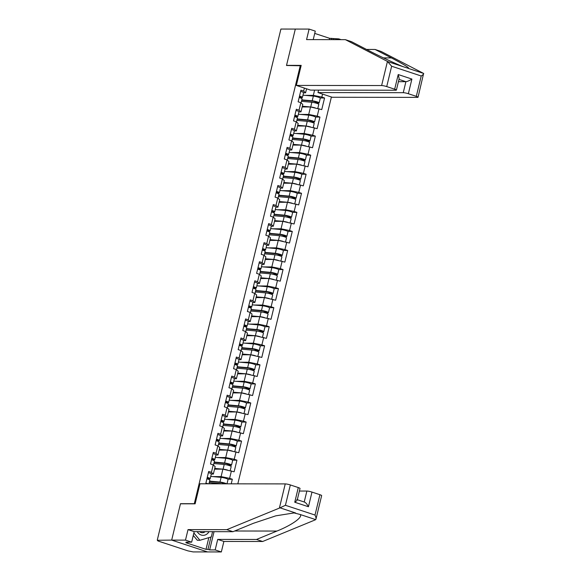 <?xml version="1.0" encoding="UTF-8"?>
<svg xmlns="http://www.w3.org/2000/svg" width="581" height="581" viewBox="0 0 581 581"><rect width="100%" height="100%" fill="white"/><g stroke="black" fill="none" stroke-linecap="round" stroke-linejoin="round"><path stroke-width="0.87" d="M237.818 483.835L331.402 96.998M180.858 503.807L180.488 503.683L171.678 540.098L207.526 551.928L193.132 551.914L187.953 550.875L158.373 541.107L157.509 540.664L157.625 540.192M313.232 39.61L315.28 31.127L309.114 29.086L295.308 29.072L286.498 65.486L301.096 65.769M300.304 65.508L194.294 503.698L194.664 503.821M304.379 88.08L303.652 91.086L300.936 90.193L298.126 101.798L300.842 102.699L302.781 104.413L300.98 111.872L298.925 111.864M322.571 94.078L321.838 97.092L324.561 97.986L320.153 97.978M302.171 106.955L310.515 106.969L321.751 109.598L324.561 97.986M319.034 108.698L317.226 116.156L319.949 117.05L315.541 117.042M297.559 126.019L305.904 126.033L317.139 128.662L319.949 117.05M314.423 127.762L312.614 135.213L315.338 136.114L310.929 136.107M292.947 145.083L301.292 145.097L312.527 147.719L315.338 136.114M309.811 146.826L308.003 154.277L310.726 155.178L306.318 155.171M288.336 164.147L296.68 164.154L307.915 166.783L310.726 155.178M305.199 165.89L303.391 173.341L306.114 174.242L301.706 174.235M283.724 183.211L292.069 183.218L303.304 185.847L306.114 174.242M300.588 184.947L298.779 192.405L301.503 193.299L297.094 193.291M279.112 202.268L287.457 202.282L298.692 204.911L301.503 193.299M295.976 204.011L294.168 211.469L296.891 212.363L292.483 212.355M274.501 221.332L282.845 221.346L294.08 223.975L296.891 212.363M291.364 223.075L289.556 230.526L292.279 231.427L287.871 231.42M269.889 240.396L278.234 240.411L289.469 243.032L292.279 231.427M286.753 242.139L284.944 249.59L287.668 250.491L283.259 250.484M265.277 259.46L273.622 259.467L284.857 262.096L287.668 250.491M282.141 261.203L280.332 268.654L283.056 269.555L278.648 269.548M260.666 278.524L269.01 278.531L280.245 281.16L283.056 269.555M277.529 280.26L275.721 287.718L278.444 288.612L274.036 288.604M256.054 297.581L264.399 297.595L275.634 300.224L278.444 288.612M272.917 299.324L271.109 306.783L273.833 307.676L269.424 307.669M251.442 316.645L259.787 316.66L271.022 319.289L273.833 307.676M268.306 318.388L266.497 325.839L269.221 326.74L264.813 326.733M246.831 335.709L255.175 335.724L266.41 338.345L269.221 326.74M263.694 337.452L261.886 344.903L264.602 345.804L260.201 345.797M242.219 354.773L250.564 354.788L261.799 357.409L264.602 345.804M259.082 356.516L257.274 363.967L259.99 364.868L255.589 364.861M237.607 373.837L245.952 373.844L257.187 376.473L259.99 364.868M254.471 375.58L252.662 383.032L255.379 383.925L250.977 383.925M232.996 392.901L241.34 392.909L252.575 395.538L255.379 383.925M249.859 394.637L248.051 402.096L250.767 402.989L246.366 402.982M228.384 411.958L236.728 411.973L247.964 414.602L250.767 402.989M245.247 413.701L243.439 421.152L246.155 422.053L241.754 422.046M223.772 431.022L232.117 431.037L243.352 433.658L246.155 422.053M240.636 432.765L238.827 440.216L241.543 441.117L237.142 441.11M219.16 450.086L227.505 450.101L238.74 452.722L241.543 441.117M236.024 451.829L234.216 459.28L236.932 460.181L232.531 460.174M214.549 469.15L222.893 469.157L234.128 471.787L236.932 460.181M231.412 470.893L229.604 478.345L232.32 479.238L227.919 479.238M231.216 483.828L232.32 479.238M300.842 102.699L299.041 110.15L296.325 109.25L293.514 120.863L296.23 121.756L294.429 129.214L291.713 128.314L288.902 139.927L291.618 140.82L289.817 148.278L287.101 147.378L284.291 158.983L287.007 159.884L285.206 167.335L282.489 166.442L279.679 178.047L282.395 178.948L280.594 186.399L277.878 185.506L275.067 197.112L277.783 198.012L275.982 205.463L273.266 204.563L270.455 216.176L273.172 217.069L271.371 224.527L268.654 223.627L265.844 235.24L268.56 236.133L266.759 243.592L264.043 242.691L261.232 254.304L263.948 255.197L262.147 262.648L259.431 261.755L256.62 273.36L259.337 274.261L257.536 281.712L254.819 280.819L252.009 292.425L254.725 293.325L252.924 300.776L250.208 299.883L247.397 311.489L250.113 312.382L248.312 319.84L245.596 318.94L242.785 330.553L245.502 331.446L243.7 338.905L240.984 338.004L238.174 349.617L240.89 350.51L239.089 357.961L236.373 357.068L233.562 368.674L236.278 369.574L234.477 377.025L231.761 376.132L228.95 387.738L231.666 388.638L229.865 396.089L227.149 395.196L224.339 406.802L227.055 407.702L225.254 415.154L222.538 414.253L219.727 425.866L222.443 426.759L220.642 434.218L217.926 433.317L215.115 444.93L217.831 445.823L216.03 453.274L213.314 452.381L210.504 463.987L213.22 464.887L211.419 472.338L208.702 471.445L205.892 483.051L208.143 483.799M300.355 114.413L308.714 114.421L310.515 106.969M308.714 114.421L317.226 116.156M299.041 110.15L300.98 111.872M295.744 133.477L304.103 133.485L305.904 126.033M296.23 121.756L298.169 123.477L296.368 130.936L294.313 130.928M304.103 133.485L312.614 135.213M294.429 129.214L296.368 130.936M291.132 152.534L299.491 152.549L301.292 145.097M291.618 140.82L293.558 142.541L291.756 149.992L289.701 149.992M299.491 152.549L308.003 154.277M289.817 148.278L291.756 149.992M286.52 171.598L294.879 171.613L296.68 164.154M287.007 159.884L288.946 161.605L287.145 169.056L285.089 169.056M294.879 171.613L303.391 173.341M285.206 167.335L287.145 169.056M281.908 190.662L290.268 190.677L292.069 183.218M282.395 178.948L284.334 180.669L282.533 188.121L280.478 188.121M290.268 190.677L298.779 192.405M280.594 186.399L282.533 188.121M277.297 209.726L285.656 209.734L287.457 202.282M277.783 198.012L279.722 199.733L277.921 207.185L275.866 207.177M285.656 209.734L294.168 211.469M275.982 205.463L277.921 207.185M272.685 228.791L281.044 228.798L282.845 221.346M273.172 217.069L275.111 218.79L273.31 226.249L271.254 226.241M281.044 228.798L289.556 230.526M271.371 224.527L273.31 226.249M268.073 247.847L276.433 247.862L278.234 240.411M268.56 236.133L270.499 237.854L268.698 245.305L266.643 245.305M276.433 247.862L284.944 249.59M266.759 243.592L268.698 245.305M263.462 266.911L271.821 266.926L273.622 259.467M263.948 255.197L265.887 256.918L264.086 264.37L262.031 264.37M271.821 266.926L280.332 268.654M262.147 262.648L264.086 264.37M258.85 285.975L267.209 285.99L269.01 278.531M259.337 274.261L261.276 275.982L259.475 283.434L257.419 283.434M267.209 285.99L275.721 287.718M257.536 281.712L259.475 283.434M254.238 305.04L262.597 305.047L264.399 297.595M254.725 293.325L256.664 295.046L254.863 302.498L252.808 302.498M262.597 305.047L271.109 306.783M252.924 300.776L254.863 302.498M249.627 324.104L257.986 324.111L259.787 316.66M250.113 312.382L252.052 314.103L250.251 321.562L248.196 321.554M257.986 324.111L266.497 325.839M248.312 319.84L250.251 321.562M245.008 343.16L253.374 343.175L255.175 335.724M245.502 331.446L247.441 333.167L245.64 340.626L243.584 340.619M253.374 343.175L261.886 344.903M243.7 338.905L245.64 340.626M240.396 362.224L248.762 362.239L250.564 354.788M240.89 350.51L242.829 352.231L241.028 359.683L238.973 359.683M248.762 362.239L257.274 363.967M239.089 357.961L241.028 359.683M235.784 381.289L244.151 381.303L245.952 373.844M236.278 369.574L238.217 371.295L236.416 378.747L234.361 378.747M244.151 381.303L252.662 383.032M234.477 377.025L236.416 378.747M231.173 400.353L239.539 400.367L241.34 392.909M231.666 388.638L233.606 390.359L231.804 397.811L229.749 397.811M239.539 400.367L248.051 402.096M229.865 396.089L231.804 397.811M226.561 419.417L234.927 419.424L236.728 411.973M227.055 407.702L228.994 409.416L227.193 416.875L225.137 416.867M234.927 419.424L243.439 421.152M225.254 415.154L227.193 416.875M221.949 438.473L230.316 438.488L232.117 431.037M222.443 426.759L224.382 428.48L222.581 435.939L220.526 435.932M230.316 438.488L238.827 440.216M220.642 434.218L222.581 435.939M217.338 457.537L225.704 457.552L227.505 450.101M217.831 445.823L219.771 447.544L217.969 454.996L215.914 454.996M225.704 457.552L234.216 459.28M216.03 453.274L217.969 454.996M212.726 476.602L221.092 476.616L222.893 469.157M213.22 464.887L215.159 466.608L213.358 474.06L211.302 474.06M221.092 476.616L229.604 478.345M211.419 472.338L213.358 474.06M157.872 540.272L171.678 540.098L207.526 551.928L221.339 551.95L215.166 549.917L217.708 539.408L223.881 541.441L221.339 551.95M286.898 65.486L286.527 65.362L295.308 29.072L280.906 29.05L157.277 540.076M180.488 503.683L194.294 503.698M304.967 95.349L313.326 95.364L314.597 90.12M306.565 88.799L305.591 92.807L303.536 92.807M313.326 95.364L321.838 97.092M303.652 91.086L305.591 92.807M206.916 478.809A4.19 0.588 13.6 0 1 209.843 480.095L208.949 483.799M207.272 477.342A4.19 0.588 13.6 0 1 210.199 478.635A4.19 0.588 13.6 0 1 209.973 478.759L207.983 479.129M208.412 472.636A4.19 0.588 13.6 0 1 211.331 473.929L210.199 478.635M206.967 478.599L208.594 478.243L207.214 477.575M209.516 481.453A4.699 0.661 13.6 0 1 209.588 481.46L221.107 482.491L225.254 483.82M226.605 483.82A4.19 0.588 -166.4 0 0 219.974 482.056L209.596 481.126M226.997 483.82L228.057 479.448A4.19 0.588 -166.4 0 0 225.617 478.294A4.19 0.588 -166.4 0 0 221.114 477.357L210.729 476.42M221.514 483.813A4.19 0.588 -166.4 0 0 219.618 483.523L209.24 482.593M197.242 531.644A8.25 7.059 90.1 0 0 209 531.666M199.501 531.651A5.65 4.837 90.1 0 0 202.341 532.733A5.65 4.837 90.1 0 0 205.187 531.659M212.573 531.666L211.302 536.909L199.937 540.279L197.308 540.272L193.277 535.435M199.937 540.279L193.865 532.988M217.708 539.408L256.504 539.458L262.67 541.499L315.258 519.864L315.97 519.116L321.656 495.6A3.813 0.53 13.6 0 0 319.928 494.707L311.982 492.085L308.438 506.748C306.957 503.916 305.548 502.347 304.219 502.042M256.504 539.458L276.934 531.056C291.771 525.188 303.311 516.945 300.13 514.483L294.059 512.929L275.772 515.841L253.418 523.292L232.981 531.695L194.192 531.644L191.65 542.153L186.131 542.146L187.801 542.698L185.826 542.69L206.001 549.35L207.976 549.357L210.961 537.011M262.67 541.499L223.881 541.441M290.347 484.946L285.424 505.288L280.02 507.838L226.815 529.661L188.026 529.611L185.484 540.119L171.678 540.098L180.459 503.807L195.122 503.821L199.966 483.784L285.242 483.908A3.813 0.53 13.6 0 1 290.347 484.946L298.293 487.568A3.813 0.53 13.6 0 1 300.021 488.461L297.24 499.958M185.484 540.119L191.65 542.153M214.055 531.673L209.647 549.909L215.166 549.917M209.647 549.909L207.976 549.357M188.026 529.611L194.192 531.644M226.815 529.661L232.981 531.695M304.226 501.999L306.877 491.047L299.397 491.039M306.877 491.047A3.813 0.53 13.6 0 1 311.982 492.085M187.932 542.146L187.801 542.698M206.001 549.35L208.833 537.643M296.797 499.595C297.726 499.762 297.044 500.64 294.749 502.231L298.293 487.568M300.13 514.483L315.694 519.617C316.282 518.906 316.057 517.38 315.011 515.049L319.928 494.707M387.447 61.426L391.645 66.234L386.721 86.584A3.813 0.53 -166.4 0 0 381.615 85.545L387.447 61.426L345.361 39.653L306.572 39.602L309.114 29.086M345.361 39.653L351.527 41.687L367.882 50.148C379.175 56.045 396.903 64.338 403.519 66.808L408.487 68.355M318.57 90.128L317.974 92.568L332.194 97.259L417.47 97.376A3.813 0.53 -166.4 0 0 418.037 97.238A3.813 0.53 -166.4 0 0 416.301 96.344L408.356 93.723A3.813 0.53 -166.4 0 0 403.25 92.684L405.908 81.689C407.354 81.522 409.358 80.65 411.907 79.06L408.356 93.723M317.974 92.568L403.25 92.684M329.318 39.631L329.63 38.324L314.728 33.407M329.63 38.324L338.803 38.891L341.098 39.646M338.614 39.646L338.803 38.891M416.301 96.344L421.225 76.002C423.15 74.695 423.956 73.845 423.629 73.446L381.216 51.491L375.05 49.45L366.517 49.443M418.037 97.238L423.629 73.446L408.073 68.311C410.266 68.347 404.71 64.876 391.398 57.911L375.05 49.45M286.527 65.362L301.19 65.384L296.339 85.422L310.559 90.113L395.828 90.237A3.813 0.53 -166.4 0 0 396.395 90.099A3.813 0.53 -166.4 0 0 394.666 89.205L386.721 86.584M296.339 85.422L381.615 85.545M398.435 81.681L405.908 81.689L398.987 79.401M333.276 38.883L333.095 39.639M331.286 39.631L331.606 38.331M394.666 89.205L398.217 74.542L399.176 78.602L396.395 90.099M211.528 459.745A4.19 0.588 13.6 0 1 214.454 461.038L213.467 465.105M211.883 458.278A4.19 0.588 13.6 0 1 214.81 459.571A4.19 0.588 13.6 0 1 214.585 459.694L212.595 460.072M213.024 453.572A4.19 0.588 13.6 0 1 215.943 454.865L214.81 459.571M211.578 459.535L213.205 459.179L211.825 458.518M216.139 440.681A4.19 0.588 13.6 0 1 219.066 441.974L218.078 446.041M216.495 439.214A4.19 0.588 13.6 0 1 219.422 440.507A4.19 0.588 13.6 0 1 219.197 440.63L217.207 441.008M217.635 434.508A4.19 0.588 13.6 0 1 220.555 435.801L219.422 440.507M216.19 440.478L217.817 440.115L216.437 439.454M220.751 421.617A4.19 0.588 13.6 0 1 223.678 422.91L222.69 426.977M221.107 420.15A4.19 0.588 13.6 0 1 224.034 421.443A4.19 0.588 13.6 0 1 223.808 421.566L221.819 421.944M222.247 415.444A4.19 0.588 13.6 0 1 225.167 416.737L224.034 421.443M220.802 421.414L222.429 421.058L221.049 420.39M225.363 402.553A4.19 0.588 13.6 0 1 228.289 403.846L227.302 407.92M225.719 401.086A4.19 0.588 13.6 0 1 228.645 402.379A4.19 0.588 13.6 0 1 228.42 402.51L226.43 402.88M226.859 396.387A4.19 0.588 13.6 0 1 229.778 397.68L228.645 402.379M225.413 402.35L227.04 401.994L225.66 401.326M229.974 383.496A4.19 0.588 13.6 0 1 232.901 384.782L231.913 388.856M230.33 382.029A4.19 0.588 13.6 0 1 233.257 383.322A4.19 0.588 13.6 0 1 233.032 383.445L231.042 383.816M231.47 377.323A4.19 0.588 13.6 0 1 234.39 378.616L233.257 383.322M230.025 383.286L231.652 382.93L230.272 382.262M214.128 462.396A4.699 0.661 13.6 0 1 214.2 462.403L225.719 463.435L229.931 464.698L227.643 464.793A0.763 0.378 -71.7 0 0 227.302 465.018M228.718 465.396A0.763 0.378 108.3 0 1 229.001 465.243L230.911 465.243A4.19 0.588 -166.4 0 0 231.528 465.09A4.19 0.588 -166.4 0 0 229.088 463.936A4.19 0.588 -166.4 0 0 224.586 462.999L214.207 462.062M231.528 465.09L232.669 460.384A4.19 0.588 -166.4 0 0 230.229 459.23A4.19 0.588 -166.4 0 0 225.726 458.293L215.34 457.363M230.192 470.639L231.18 466.558A4.19 0.588 -166.4 0 0 228.732 465.403A4.19 0.588 -166.4 0 0 224.23 464.459L213.852 463.529M227.672 470.131A4.19 0.588 -166.4 0 0 223.089 469.165L214.723 468.417M214.643 468.744L219.226 469.157M218.739 443.332A4.699 0.661 13.6 0 1 218.812 443.339L230.33 444.371L234.542 445.642L232.255 445.729A0.763 0.378 -71.7 0 0 231.913 445.954M233.33 446.339A0.763 0.378 108.3 0 1 233.613 446.179L235.523 446.179A4.19 0.588 -166.4 0 0 236.14 446.026A4.19 0.588 -166.4 0 0 233.7 444.872A4.19 0.588 -166.4 0 0 229.197 443.935L218.819 443.005M236.14 446.026L237.28 441.32A4.19 0.588 -166.4 0 0 234.84 440.173A4.19 0.588 -166.4 0 0 230.337 439.229L219.952 438.299M234.804 451.582L235.792 447.493A4.19 0.588 -166.4 0 0 233.344 446.339A4.19 0.588 -166.4 0 0 228.841 445.402L218.463 444.472M232.284 451.067A4.19 0.588 -166.4 0 0 227.701 450.101L219.335 449.353M219.255 449.679L223.838 450.093M223.351 424.268A4.699 0.661 13.6 0 1 223.424 424.275L234.942 425.307L239.154 426.577L236.866 426.665A0.763 0.378 -71.7 0 0 236.525 426.89M237.941 427.275A0.763 0.378 108.3 0 1 238.225 427.115L240.135 427.115A4.19 0.588 -166.4 0 0 240.752 426.962A4.19 0.588 -166.4 0 0 238.312 425.808A4.19 0.588 -166.4 0 0 233.809 424.871L223.431 423.941M240.752 426.962L241.892 422.256A4.19 0.588 -166.4 0 0 239.452 421.109A4.19 0.588 -166.4 0 0 234.949 420.165L224.564 419.235M239.416 432.518L240.403 428.429A4.19 0.588 -166.4 0 0 237.956 427.275A4.19 0.588 -166.4 0 0 233.453 426.338L223.075 425.408M236.895 432.003A4.19 0.588 -166.4 0 0 232.313 431.044L223.946 430.289M223.867 430.623L228.449 431.029M227.963 405.204A4.699 0.661 13.6 0 1 228.035 405.211L239.554 406.242L243.766 407.513L241.478 407.601A0.763 0.378 -71.7 0 0 241.137 407.826M242.553 408.211A0.763 0.378 108.3 0 1 242.836 408.051L244.746 408.058A4.19 0.588 -166.4 0 0 245.371 407.898A4.19 0.588 -166.4 0 0 242.923 406.751A4.19 0.588 -166.4 0 0 238.421 405.807L228.042 404.877M245.371 407.898L246.504 403.199A4.19 0.588 -166.4 0 0 244.064 402.045A4.19 0.588 -166.4 0 0 239.561 401.101L229.175 400.171M244.027 413.454L245.015 409.365A4.19 0.588 -166.4 0 0 242.567 408.218A4.19 0.588 -166.4 0 0 238.065 407.274L227.687 406.344M241.507 412.946A4.19 0.588 -166.4 0 0 236.932 411.98L228.558 411.232M228.478 411.559L233.061 411.965M232.574 386.14A4.699 0.661 13.6 0 1 232.647 386.147L244.165 387.178L248.377 388.449L246.09 388.544A0.763 0.378 -71.7 0 0 245.756 388.762M247.165 389.147A0.763 0.378 108.3 0 1 247.448 388.987L249.358 388.994A4.19 0.588 -166.4 0 0 249.983 388.842A4.19 0.588 -166.4 0 0 247.535 387.687A4.19 0.588 -166.4 0 0 243.032 386.743L232.654 385.813M249.983 388.842L251.115 384.135A4.19 0.588 -166.4 0 0 248.675 382.981A4.19 0.588 -166.4 0 0 244.173 382.037L233.787 381.107M248.639 394.39L249.627 390.309A4.19 0.588 -166.4 0 0 247.179 389.154A4.19 0.588 -166.4 0 0 242.676 388.21L232.298 387.28M246.119 393.882A4.19 0.588 -166.4 0 0 241.543 392.916L233.17 392.168M233.09 392.495L237.673 392.901M234.586 364.432A4.19 0.588 13.6 0 1 237.513 365.725L236.525 369.792M234.942 362.965A4.19 0.588 13.6 0 1 237.869 364.258A4.19 0.588 13.6 0 1 237.644 364.381L235.654 364.759M236.082 358.259A4.19 0.588 13.6 0 1 239.002 359.552L237.869 364.258M234.637 364.222L236.264 363.866L234.884 363.205M237.186 367.083A4.699 0.661 13.6 0 1 237.259 367.09L248.777 368.122L252.989 369.385L250.701 369.48A0.763 0.378 -71.7 0 0 250.367 369.705M251.776 370.082A0.763 0.378 108.3 0 1 252.06 369.93L253.97 369.93A4.19 0.588 -166.4 0 0 254.594 369.777A4.19 0.588 -166.4 0 0 252.147 368.623A4.19 0.588 -166.4 0 0 247.644 367.679L237.266 366.749M254.594 369.777L255.727 365.071A4.19 0.588 -166.4 0 0 253.287 363.917A4.19 0.588 -166.4 0 0 248.784 362.98L238.399 362.05M253.251 375.326L254.238 371.244A4.19 0.588 -166.4 0 0 251.791 370.09A4.19 0.588 -166.4 0 0 247.288 369.146L236.91 368.216M250.731 374.818A4.19 0.588 -166.4 0 0 246.155 373.852L237.782 373.104M237.702 373.43L242.284 373.844M239.205 345.368A4.19 0.588 13.6 0 1 242.124 346.661L241.137 350.728M239.554 343.901A4.19 0.588 13.6 0 1 242.48 345.194A4.19 0.588 13.6 0 1 242.255 345.317L240.265 345.695M240.694 339.195A4.19 0.588 13.6 0 1 243.613 340.488L242.48 345.194M239.249 345.165L240.875 344.802L239.495 344.141M241.798 348.019A4.699 0.661 13.6 0 1 241.87 348.026L253.389 349.058L257.601 350.328L255.313 350.416A0.763 0.378 -71.7 0 0 254.979 350.641M256.388 351.026A0.763 0.378 108.3 0 1 256.671 350.866L258.581 350.866A4.19 0.588 -166.4 0 0 259.206 350.713A4.19 0.588 -166.4 0 0 256.758 349.559A4.19 0.588 -166.4 0 0 252.256 348.622L241.878 347.692M259.206 350.713L260.339 346.007A4.19 0.588 -166.4 0 0 257.899 344.853A4.19 0.588 -166.4 0 0 253.396 343.916L243.011 342.986M257.862 356.269L258.85 352.18A4.19 0.588 -166.4 0 0 256.403 351.026A4.19 0.588 -166.4 0 0 251.9 350.089L241.522 349.152M255.342 355.754A4.19 0.588 -166.4 0 0 250.767 354.788L242.393 354.04M242.313 354.366L246.896 354.78M243.817 326.304A4.19 0.588 13.6 0 1 246.736 327.597L245.748 331.664M244.165 324.837A4.19 0.588 13.6 0 1 247.092 326.13A4.19 0.588 13.6 0 1 246.867 326.253L244.877 326.631M245.305 320.131A4.19 0.588 13.6 0 1 248.225 321.424L247.092 326.13M243.86 326.101L245.487 325.745L244.107 325.077M246.409 328.955A4.699 0.661 13.6 0 1 246.482 328.962L258 329.993L262.213 331.264L259.925 331.352A0.763 0.378 -71.7 0 0 259.591 331.577M261 331.962A0.763 0.378 108.3 0 1 261.283 331.802L263.193 331.802A4.19 0.588 -166.4 0 0 263.818 331.649A4.19 0.588 -166.4 0 0 261.37 330.495A4.19 0.588 -166.4 0 0 256.867 329.558L246.489 328.628M263.818 331.649L264.951 326.943A4.19 0.588 -166.4 0 0 262.51 325.796A4.19 0.588 -166.4 0 0 258.008 324.852L247.622 323.922M262.474 337.205L263.462 333.116A4.19 0.588 -166.4 0 0 261.014 331.962A4.19 0.588 -166.4 0 0 256.511 331.025L246.133 330.095M259.954 336.69A4.19 0.588 -166.4 0 0 255.379 335.731L247.005 334.976M246.925 335.302L251.508 335.716M248.428 307.24A4.19 0.588 13.6 0 1 251.348 308.533L250.36 312.607M248.777 305.773A4.19 0.588 13.6 0 1 251.704 307.066A4.19 0.588 13.6 0 1 251.479 307.189L249.489 307.567M249.917 301.074A4.19 0.588 13.6 0 1 252.837 302.36L251.704 307.066M248.472 307.037L250.099 306.681L248.719 306.013M251.021 309.891A4.699 0.661 13.6 0 1 251.094 309.898L262.612 310.929L266.824 312.2L264.537 312.287A0.763 0.378 -71.7 0 0 264.202 312.513M265.611 312.898A0.763 0.378 108.3 0 1 265.895 312.738L267.805 312.738A4.19 0.588 -166.4 0 0 268.429 312.585A4.19 0.588 -166.4 0 0 265.982 311.438A4.19 0.588 -166.4 0 0 261.479 310.494L251.101 309.564M268.429 312.585L269.562 307.886A4.19 0.588 -166.4 0 0 267.122 306.732A4.19 0.588 -166.4 0 0 262.619 305.788L252.234 304.858M267.086 318.141L268.073 314.052A4.19 0.588 -166.4 0 0 265.626 312.905A4.19 0.588 -166.4 0 0 261.123 311.961L250.745 311.031M264.566 317.625A4.19 0.588 -166.4 0 0 259.99 316.667L251.617 315.911M251.537 316.246L256.119 316.652M253.04 288.183A4.19 0.588 13.6 0 1 255.96 289.469L254.972 293.543M253.389 286.716A4.19 0.588 13.6 0 1 256.315 288.002A4.19 0.588 13.6 0 1 256.09 288.132L254.1 288.503M254.529 282.01A4.19 0.588 13.6 0 1 257.448 283.303L256.315 288.002M253.084 287.973L254.71 287.617L253.331 286.949M255.633 290.827A4.699 0.661 13.6 0 1 255.705 290.834L267.224 291.865L271.436 293.136L269.148 293.231A0.763 0.378 -71.7 0 0 268.814 293.449M270.223 293.833A0.763 0.378 108.3 0 1 270.506 293.674L272.416 293.681A4.19 0.588 -166.4 0 0 273.041 293.528A4.19 0.588 -166.4 0 0 270.593 292.374A4.19 0.588 -166.4 0 0 266.091 291.43L255.713 290.5M273.041 293.528L274.174 288.822A4.19 0.588 -166.4 0 0 271.734 287.668A4.19 0.588 -166.4 0 0 267.231 286.724L256.846 285.794M271.697 299.077L272.685 294.988A4.19 0.588 -166.4 0 0 270.238 293.841A4.19 0.588 -166.4 0 0 265.735 292.897L255.357 291.967M269.177 298.569A4.19 0.588 -166.4 0 0 264.602 297.603L256.228 296.855M256.148 297.181L260.731 297.588M257.652 269.119A4.19 0.588 13.6 0 1 260.571 270.412L259.584 274.479M258 267.652A4.19 0.588 13.6 0 1 260.927 268.945A4.19 0.588 13.6 0 1 260.702 269.068L258.712 269.446M259.141 262.946A4.19 0.588 13.6 0 1 262.06 264.239L260.927 268.945M257.695 268.909L259.322 268.553L257.942 267.885M260.244 271.77A4.699 0.661 13.6 0 1 260.317 271.77L271.835 272.809L276.048 274.072L273.76 274.167A0.763 0.378 -71.7 0 0 273.426 274.392M274.835 274.769A0.763 0.378 108.3 0 1 275.118 274.617L277.028 274.617A4.19 0.588 -166.4 0 0 277.653 274.464A4.19 0.588 -166.4 0 0 275.205 273.31A4.19 0.588 -166.4 0 0 270.702 272.366L260.324 271.436M277.653 274.464L278.786 269.758A4.19 0.588 -166.4 0 0 276.345 268.604A4.19 0.588 -166.4 0 0 271.843 267.667L261.457 266.737M276.309 280.013L277.297 275.931A4.19 0.588 -166.4 0 0 274.849 274.777A4.19 0.588 -166.4 0 0 270.347 273.833L259.968 272.903M273.789 279.505A4.19 0.588 -166.4 0 0 269.214 278.539L260.84 277.791M260.76 278.117L265.343 278.531M262.263 250.055A4.19 0.588 13.6 0 1 265.183 251.348L264.195 255.415M262.612 248.588A4.19 0.588 13.6 0 1 265.539 249.881A4.19 0.588 13.6 0 1 265.314 250.004L263.324 250.382M263.752 243.882A4.19 0.588 13.6 0 1 266.672 245.175L265.539 249.881M262.307 249.852L263.934 249.489L262.554 248.828M264.856 252.706A4.699 0.661 13.6 0 1 264.929 252.713L276.447 253.744L280.659 255.015L278.372 255.103A0.763 0.378 -71.7 0 0 278.038 255.328M279.446 255.713A0.763 0.378 108.3 0 1 279.73 255.553L281.64 255.553A4.19 0.588 -166.4 0 0 282.264 255.4A4.19 0.588 -166.4 0 0 279.817 254.246A4.19 0.588 -166.4 0 0 275.314 253.309L264.936 252.379M282.264 255.4L283.397 250.694A4.19 0.588 -166.4 0 0 280.957 249.54A4.19 0.588 -166.4 0 0 276.454 248.603L266.069 247.673M280.921 260.956L281.908 256.867A4.19 0.588 -166.4 0 0 279.461 255.713A4.19 0.588 -166.4 0 0 274.958 254.776L264.58 253.839M278.401 260.441A4.19 0.588 -166.4 0 0 273.825 259.475L265.452 258.727M265.372 259.053L269.954 259.467M266.875 230.991A4.19 0.588 13.6 0 1 269.795 232.284L268.807 236.351M267.224 229.524A4.19 0.588 13.6 0 1 270.15 230.817A4.19 0.588 13.6 0 1 269.925 230.94L267.935 231.318M268.364 224.818A4.19 0.588 13.6 0 1 271.283 226.111L270.15 230.817M266.919 230.788L268.545 230.432L267.166 229.764M269.468 233.642A4.699 0.661 13.6 0 1 269.54 233.649L281.059 234.68L285.271 235.951L282.983 236.039A0.763 0.378 -71.7 0 0 282.649 236.264M284.058 236.649A0.763 0.378 108.3 0 1 284.341 236.489L286.251 236.489A4.19 0.588 -166.4 0 0 286.876 236.336A4.19 0.588 -166.4 0 0 284.429 235.182A4.19 0.588 -166.4 0 0 279.926 234.245L269.548 233.315M286.876 236.336L288.009 231.63A4.19 0.588 -166.4 0 0 285.569 230.483A4.19 0.588 -166.4 0 0 281.066 229.539L270.681 228.609M285.532 241.892L286.52 237.803A4.19 0.588 -166.4 0 0 284.073 236.649A4.19 0.588 -166.4 0 0 279.57 235.712L269.192 234.782M283.012 241.376A4.19 0.588 -166.4 0 0 278.437 240.418L270.063 239.662M269.983 239.989L274.566 240.403M271.487 211.927A4.19 0.588 13.6 0 1 274.406 213.22L273.419 217.294M271.835 210.46A4.19 0.588 13.6 0 1 274.762 211.753A4.19 0.588 13.6 0 1 274.537 211.876L272.547 212.254M272.976 205.761A4.19 0.588 13.6 0 1 275.895 207.047L274.762 211.753M271.53 211.724L273.157 211.368L271.777 210.7M274.079 214.578A4.699 0.661 13.6 0 1 274.152 214.585L285.67 215.616L289.883 216.887L287.595 216.974A0.763 0.378 -71.7 0 0 287.261 217.2M288.67 217.584A0.763 0.378 108.3 0 1 288.953 217.425L290.863 217.425A4.19 0.588 -166.4 0 0 291.488 217.272A4.19 0.588 -166.4 0 0 289.04 216.125A4.19 0.588 -166.4 0 0 284.537 215.181L274.159 214.251M291.488 217.272L292.621 212.573A4.19 0.588 -166.4 0 0 290.18 211.419A4.19 0.588 -166.4 0 0 285.678 210.475L275.292 209.545M290.144 222.828L291.132 218.739A4.19 0.588 -166.4 0 0 288.684 217.592A4.19 0.588 -166.4 0 0 284.182 216.648L273.804 215.718M287.624 222.312A4.19 0.588 -166.4 0 0 283.049 221.354L274.675 220.598M274.595 220.933L279.178 221.339M276.098 192.863A4.19 0.588 13.6 0 1 279.018 194.156L278.03 198.23M276.447 191.403A4.19 0.588 13.6 0 1 279.374 192.689A4.19 0.588 13.6 0 1 279.149 192.819L277.159 193.19M277.587 186.697A4.19 0.588 13.6 0 1 280.507 187.99L279.374 192.689M276.142 192.66L277.769 192.304L276.396 191.636M278.691 195.514A4.699 0.661 13.6 0 1 278.764 195.521L290.282 196.552L294.494 197.823L292.207 197.918A0.763 0.378 -71.7 0 0 291.873 198.136M293.282 198.52A0.763 0.378 108.3 0 1 293.565 198.361L295.475 198.368A4.19 0.588 -166.4 0 0 296.099 198.215A4.19 0.588 -166.4 0 0 293.652 197.061A4.19 0.588 -166.4 0 0 289.149 196.117L278.771 195.187M296.099 198.215L297.232 193.509A4.19 0.588 -166.4 0 0 294.792 192.355A4.19 0.588 -166.4 0 0 290.289 191.41L279.904 190.481M294.756 203.764L295.744 199.675A4.19 0.588 -166.4 0 0 293.296 198.528A4.19 0.588 -166.4 0 0 288.793 197.584L278.415 196.654M292.236 203.256A4.19 0.588 -166.4 0 0 287.66 202.29L279.287 201.542M279.207 201.868L283.789 202.275M280.71 173.806A4.19 0.588 13.6 0 1 283.63 175.099L282.642 179.166M281.059 172.339A4.19 0.588 13.6 0 1 283.986 173.632A4.19 0.588 13.6 0 1 283.76 173.755L281.77 174.126M282.199 167.633A4.19 0.588 13.6 0 1 285.118 168.926L283.986 173.632M280.754 173.596L282.381 173.24L281.008 172.572M283.303 176.457A4.699 0.661 13.6 0 1 283.375 176.457L294.894 177.495L299.106 178.759L296.818 178.854A0.763 0.378 -71.7 0 0 296.484 179.079M297.893 179.456A0.763 0.378 108.3 0 1 298.176 179.297L300.086 179.304A4.19 0.588 -166.4 0 0 300.711 179.151A4.19 0.588 -166.4 0 0 298.264 177.997A4.19 0.588 -166.4 0 0 293.761 177.052L283.383 176.123M300.711 179.151L301.844 174.445A4.19 0.588 -166.4 0 0 299.404 173.291A4.19 0.588 -166.4 0 0 294.901 172.354L284.516 171.424M299.368 184.7L300.355 180.618A4.19 0.588 -166.4 0 0 297.908 179.464A4.19 0.588 -166.4 0 0 293.405 178.52L283.027 177.59M296.847 184.192A4.19 0.588 -166.4 0 0 292.272 183.226L283.898 182.478M283.818 182.804L288.401 183.218M285.322 154.742A4.19 0.588 13.6 0 1 288.241 156.035L287.254 160.102M285.67 153.275A4.19 0.588 13.6 0 1 288.597 154.568A4.19 0.588 13.6 0 1 288.372 154.691L286.382 155.069M286.811 148.569A4.19 0.588 13.6 0 1 289.737 149.862L288.597 154.568M285.365 154.531L286.992 154.176L285.62 153.515M287.915 157.393A4.699 0.661 13.6 0 1 287.987 157.4L299.505 158.431L303.718 159.695L301.43 159.79A0.763 0.378 -71.7 0 0 301.096 160.015M302.505 160.392A0.763 0.378 108.3 0 1 302.788 160.24L304.698 160.24A4.19 0.588 -166.4 0 0 305.323 160.087A4.19 0.588 -166.4 0 0 302.875 158.933A4.19 0.588 -166.4 0 0 298.373 157.996L287.994 157.066M305.323 160.087L306.456 155.381A4.19 0.588 -166.4 0 0 304.016 154.226A4.19 0.588 -166.4 0 0 299.513 153.29L289.127 152.36M303.979 165.636L304.967 161.554A4.19 0.588 -166.4 0 0 302.519 160.4A4.19 0.588 -166.4 0 0 298.017 159.455L287.639 158.526M301.459 165.127A4.19 0.588 -166.4 0 0 296.884 164.162L288.51 163.414M288.43 163.74L293.013 164.154M289.934 135.678A4.19 0.588 13.6 0 1 292.853 136.971L291.865 141.038M290.282 134.211A4.19 0.588 13.6 0 1 293.209 135.504A4.19 0.588 13.6 0 1 292.984 135.627L290.994 136.005M291.422 129.505A4.19 0.588 13.6 0 1 294.349 130.798L293.209 135.504M289.977 135.475L291.604 135.119L290.231 134.451M292.526 138.329A4.699 0.661 13.6 0 1 292.599 138.336L304.117 139.367L308.329 140.638L306.042 140.725A0.763 0.378 -71.7 0 0 305.708 140.951M307.117 141.336A0.763 0.378 108.3 0 1 307.4 141.176L309.31 141.176A4.19 0.588 -166.4 0 0 309.934 141.023A4.19 0.588 -166.4 0 0 307.487 139.868A4.19 0.588 -166.4 0 0 302.984 138.932L292.606 138.002M309.934 141.023L311.067 136.317A4.19 0.588 -166.4 0 0 308.627 135.17A4.19 0.588 -166.4 0 0 304.124 134.226L293.739 133.296M308.591 146.579L309.579 142.49A4.19 0.588 -166.4 0 0 307.131 141.336A4.19 0.588 -166.4 0 0 302.628 140.399L292.25 139.469M306.071 146.063A4.19 0.588 -166.4 0 0 301.495 145.097L293.122 144.349M293.042 144.676L297.625 145.09M294.545 116.614A4.19 0.588 13.6 0 1 297.465 117.907L296.477 121.981M294.894 115.147A4.19 0.588 13.6 0 1 297.821 116.44A4.19 0.588 13.6 0 1 297.595 116.563L295.613 116.941M296.034 110.448A4.19 0.588 13.6 0 1 298.961 111.734L297.821 116.44M294.589 116.411L296.216 116.055L294.843 115.387M297.138 119.265A4.699 0.661 13.6 0 1 297.211 119.272L308.729 120.303L312.941 121.574L310.653 121.661A0.763 0.378 -71.7 0 0 310.319 121.887M311.728 122.271A0.763 0.378 108.3 0 1 312.012 122.112L313.922 122.112A4.19 0.588 -166.4 0 0 314.546 121.959A4.19 0.588 -166.4 0 0 312.099 120.812A4.19 0.588 -166.4 0 0 307.596 119.868L297.218 118.938M314.546 121.959L315.679 117.26A4.19 0.588 -166.4 0 0 313.239 116.106A4.19 0.588 -166.4 0 0 308.736 115.161L298.351 114.232M313.203 127.515L314.19 123.426A4.19 0.588 -166.4 0 0 311.743 122.271A4.19 0.588 -166.4 0 0 307.24 121.335L296.862 120.405M310.682 126.999A4.19 0.588 -166.4 0 0 306.107 126.041L297.733 125.285M297.654 125.619L302.236 126.026M299.157 97.55A4.19 0.588 13.6 0 1 302.076 98.843L301.089 102.917M299.505 96.09A4.19 0.588 13.6 0 1 302.432 97.376A4.19 0.588 13.6 0 1 302.207 97.506L300.224 97.877M300.646 91.384A4.19 0.588 13.6 0 1 303.572 92.677L302.432 97.376M299.2 97.347L300.827 96.991L299.455 96.323M301.75 100.201A4.699 0.661 13.6 0 1 301.822 100.208L313.341 101.239L317.553 102.51L315.265 102.597A0.763 0.378 -71.7 0 0 314.931 102.822M316.34 103.207A0.763 0.378 108.3 0 1 316.623 103.048L318.533 103.055A4.19 0.588 -166.4 0 0 319.158 102.895A4.19 0.588 -166.4 0 0 316.71 101.748A4.19 0.588 -166.4 0 0 312.208 100.803L301.829 99.874M319.158 102.895L320.291 98.196A4.19 0.588 -166.4 0 0 317.851 97.042A4.19 0.588 -166.4 0 0 313.348 96.097L302.962 95.168M317.814 108.451L318.802 104.362A4.19 0.588 -166.4 0 0 316.354 103.215A4.19 0.588 -166.4 0 0 311.852 102.271L301.474 101.341M315.294 107.943A4.19 0.588 -166.4 0 0 310.719 106.977L302.345 106.229M302.265 106.555L306.848 106.962M219.974 482.056L221.114 477.357M208.84 479.441L208.957 478.947M295.576 512.979L280.02 507.838M285.424 505.288L315.011 515.049M308.438 506.748L294.749 502.231M279.403 508.026L285.242 483.908M234.688 530.998L276.934 531.056M387.963 61.673L403.519 66.808M421.225 76.002L391.645 66.234M398.217 74.542L411.907 79.06M383.489 57.897L391.398 57.911M227.643 464.793L229.001 465.243M224.586 462.999L225.726 458.293M213.452 460.384L213.568 459.883M223.089 469.165L224.23 464.459M232.255 445.729L233.613 446.179M229.197 443.935L230.337 439.229M218.064 441.32L218.18 440.819M227.701 450.101L228.841 445.402M236.866 426.665L238.225 427.115M233.809 424.871L234.949 420.165M222.676 422.256L222.792 421.762M232.313 431.044L233.453 426.338M241.478 407.601L242.836 408.051M238.421 405.807L239.561 401.101M227.287 403.192L227.403 402.698M236.932 411.98L238.065 407.274M246.09 388.544L247.448 388.987M243.032 386.743L244.173 382.037M231.899 384.128L232.015 383.634M241.543 392.916L242.676 388.21M250.701 369.48L252.06 369.93M247.644 367.679L248.784 362.98M236.511 365.064L236.627 364.57M246.155 373.852L247.288 369.146M255.313 350.416L256.671 350.866M252.256 348.622L253.396 343.916M241.122 346.007L241.238 345.506M250.767 354.788L251.9 350.089M259.925 331.352L261.283 331.802M256.867 329.558L258.008 324.852M245.734 326.943L245.85 326.449M255.379 335.731L256.511 331.025M264.537 312.287L265.895 312.738M261.479 310.494L262.619 305.788M250.346 307.879L250.462 307.385M259.99 316.667L261.123 311.961M269.148 293.231L270.506 293.674M266.091 291.43L267.231 286.724M254.957 288.815L255.074 288.321M264.602 297.603L265.735 292.897M273.76 274.167L275.118 274.617M270.702 272.366L271.843 267.667M259.569 269.751L259.685 269.257M269.214 278.539L270.347 273.833M278.372 255.103L279.73 255.553M275.314 253.309L276.454 248.603M264.181 250.694L264.297 250.193M273.825 259.475L274.958 254.776M282.983 236.039L284.341 236.489M279.926 234.245L281.066 229.539M268.792 231.63L268.909 231.136M278.437 240.418L279.57 235.712M287.595 216.974L288.953 217.425M284.537 215.181L285.678 210.475M273.404 212.566L273.52 212.072M283.049 221.354L284.182 216.648M292.207 197.918L293.565 198.361M289.149 196.117L290.289 191.41M278.016 193.502L278.132 193.008M287.66 202.29L288.793 197.584M296.818 178.854L298.176 179.297M293.761 177.052L294.901 172.354M282.627 174.438L282.744 173.944M292.272 183.226L293.405 178.52M301.43 159.79L302.788 160.24M298.373 157.996L299.513 153.29M287.239 155.381L287.355 154.88M296.884 164.162L298.017 159.455M306.042 140.725L307.4 141.176M302.984 138.932L304.124 134.226M291.851 136.317L291.967 135.823M301.495 145.097L302.628 140.399M310.653 121.661L312.012 122.112M307.596 119.868L308.736 115.161M296.463 117.253L296.579 116.759M306.107 126.041L307.24 121.335M315.265 102.597L316.623 103.048M312.208 100.803L313.348 96.097M301.074 98.189L301.19 97.695M310.719 106.977L311.852 102.271M304.567 502.107L297.298 499.711"/></g></svg>
